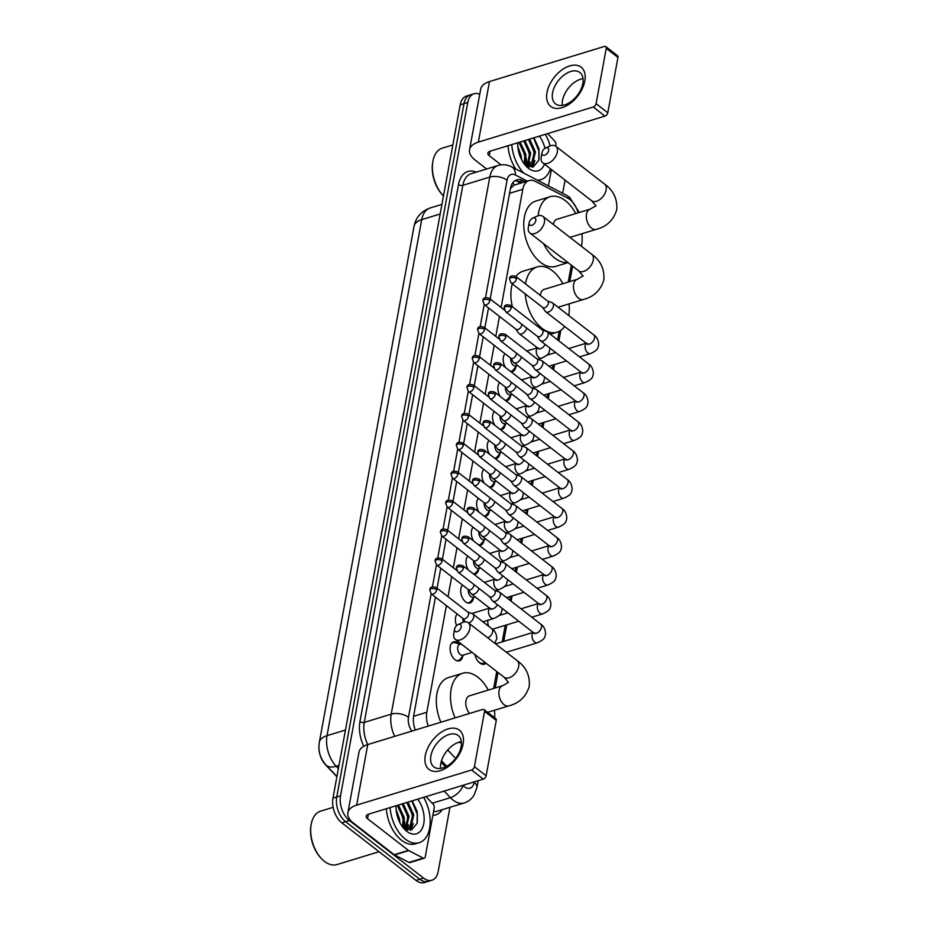 <?xml version="1.0" encoding="UTF-8"?>
<svg xmlns="http://www.w3.org/2000/svg" width="929" height="929" viewBox="0 0 929 929"><rect width="100%" height="100%" fill="white"/><g stroke="black" fill="none" stroke-linecap="round" stroke-linejoin="round"><path stroke-width="1.39" d="M505.469 367.478A9.929 6.004 -107 0 1 504.97 353.717M500.162 396.393A9.929 6.004 -107 0 1 499.663 382.643M494.855 425.319A9.929 6.004 -107 0 1 494.356 411.559M489.537 454.246A9.929 6.004 -107 0 1 489.037 440.485M484.23 483.161A9.929 6.004 -107 0 1 483.73 469.4M478.923 512.088A9.929 6.004 -107 0 1 478.423 498.327M473.616 541.003A9.929 6.004 -107 0 1 473.116 527.242M468.309 569.93A9.929 6.004 -107 0 1 467.81 556.169M473.418 598.055A9.929 6.004 -107 0 1 470.028 602.979A9.929 6.004 -107 0 1 465.592 601.841A9.929 6.004 -107 0 1 460.947 593.445A9.929 6.004 -107 0 1 462.503 585.096M456.592 625.589A9.929 6.004 -107 0 1 457.196 614.011M462.805 655.909A9.929 6.004 -107 0 1 459.414 660.833A9.929 6.004 -107 0 1 454.978 659.683A9.929 6.004 -107 0 1 450.124 649.685A9.929 6.004 -107 0 1 453.607 641.834A9.929 6.004 -107 0 1 458.043 642.973A9.929 6.004 -107 0 1 459.17 644.018M486.053 663.225A10.567 6.387 -107 0 1 484.439 664.189A10.567 6.387 -107 0 1 479.712 662.969A10.567 6.387 -107 0 1 474.882 654.55M318.961 748.716A16.757 10.138 73 0 0 325.405 764.602L336.89 776.737M578.128 212.822A18.615 11.253 73 0 0 567.909 198.237L535.313 181.364A18.615 11.253 73 0 0 529.077 180.563L513.853 185.254L510.439 188.552M447.685 750.005L455.628 758.401M446.384 605.627L426.817 712.253A18.615 11.253 73 0 0 428.257 726.095M529.077 180.563A18.615 11.253 73 0 0 522.795 189.272L501.103 307.464M499.465 316.406L495.796 336.391M494.158 345.333L490.489 365.318M488.851 374.248L485.182 394.233M483.544 403.174L479.875 423.159M478.238 432.101L474.568 452.075M472.931 461.016L469.261 481.001M467.612 489.943L463.954 509.916M462.305 518.858L458.647 538.843M456.998 547.785L453.329 567.77M451.691 576.7L448.022 596.685M493.647 688.435L496.748 671.528M502.194 641.869L505.225 625.322M509.847 600.192L510.544 596.406M515.154 571.265L515.85 567.48M520.461 542.35L521.157 538.553M525.768 513.423L526.464 509.638M531.074 484.508L531.771 480.711M536.381 455.582L537.078 451.796M541.688 426.655L542.385 422.869M546.995 397.74L547.692 393.942M552.314 368.813L552.999 365.027M557.621 339.898L559.177 331.363M568.234 282.068L571.335 265.16M478.737 569.14A9.929 6.004 -107 0 1 475.334 574.064A9.929 6.004 -107 0 1 473.813 574.203M484.044 540.213A9.929 6.004 -107 0 1 480.641 545.137A9.929 6.004 -107 0 1 479.12 545.277M489.351 511.298A9.929 6.004 -107 0 1 485.96 516.222A9.929 6.004 -107 0 1 484.427 516.35M494.658 482.372A9.929 6.004 -107 0 1 491.267 487.295A9.929 6.004 -107 0 1 489.734 487.435M499.965 453.457A9.929 6.004 -107 0 1 496.574 458.369A9.929 6.004 -107 0 1 495.041 458.508M505.271 424.53A9.929 6.004 -107 0 1 501.881 429.453A9.929 6.004 -107 0 1 500.348 429.593M510.578 395.603A9.929 6.004 -107 0 1 507.188 400.527A9.929 6.004 -107 0 1 505.655 400.666M515.885 366.688A9.929 6.004 -107 0 1 512.494 371.612A9.929 6.004 -107 0 1 510.973 371.751M493.462 629.096A10.567 6.387 -107 0 1 493.345 630.048M449.961 807.289L438.174 871.518A18.615 11.253 -107 0 1 431.892 880.239A18.615 11.253 -107 0 1 423.578 878.091L349.374 820.516A18.615 11.253 -107 0 1 340.537 795.77L467.775 102.48L464.001 103.642A18.615 11.253 -107 0 1 470.271 94.921A18.615 11.253 -107 0 0 464.001 103.642L336.751 796.919L464.001 103.642L460.215 104.791A18.615 11.253 -107 0 1 466.486 96.07L474.057 93.759A18.615 11.253 -107 0 1 479.736 94.293M349.374 820.516L345.6 821.677A18.615 11.253 -107 0 1 336.751 796.919A18.615 11.253 -107 0 0 345.6 821.677L419.792 879.252L345.6 821.677L341.814 822.827A18.615 11.253 -107 0 1 332.977 798.081L460.215 104.791M431.892 880.239L428.118 881.389A18.615 11.253 -107 0 1 419.792 879.252A18.615 11.253 -107 0 0 428.118 881.389L424.332 882.55A18.615 11.253 -107 0 1 416.018 880.402L341.814 822.827M529.902 162.807A24.828 15.015 -107 0 1 529.588 166.709A24.828 15.015 -107 0 0 529.902 162.807M408.214 825.823A24.828 15.015 -107 0 1 407.901 829.713A24.828 15.015 -107 0 0 408.214 825.823M565.064 180.133L562.649 193.267M467.775 102.48A18.615 11.253 -107 0 1 474.057 93.759M526.023 160.891A24.828 15.015 -107 0 1 526.046 165.594M404.336 823.907A24.828 15.015 -107 0 1 404.359 828.61M441.496 760.723L446.733 766.262M435.446 597.138L413.695 715.644A18.615 11.253 73 0 0 415.344 730.031M525.059 181.794L522.946 180.69A18.615 11.253 73 0 0 516.698 179.889A18.615 11.253 73 0 0 510.427 188.61L490.175 298.987M488.526 307.917L484.857 327.902M483.219 336.844L479.55 356.829M477.912 365.771L474.243 385.744M472.606 394.686L468.936 414.671M467.299 423.612L463.629 443.597M461.992 452.528L458.322 472.513M456.685 481.454L453.015 501.439M451.378 510.381L447.708 530.354M446.059 539.296L442.401 559.281M440.752 568.223L437.083 588.196M514.898 180.737A18.615 11.253 -107 0 1 519.16 181.852L521.274 182.943M463.118 744.013A24.828 15.015 127.8 0 1 440.381 770.675A24.828 15.015 127.8 0 1 425.296 755.579A24.828 15.015 127.8 0 1 448.045 728.917A24.828 15.015 127.8 0 1 463.118 744.013M430.882 755.823A19.857 12.007 -52.2 0 0 433.843 766.889A19.857 12.007 -52.2 0 0 449.555 764.439A19.857 12.007 -52.2 0 0 461.144 746.568A19.857 12.007 -52.2 0 0 458.194 735.501A19.857 12.007 -52.2 0 0 442.483 737.951A19.857 12.007 -52.2 0 0 430.882 755.823M440.59 768.422A19.857 12.007 127.8 0 1 440.799 763.51A19.857 12.007 127.8 0 1 461.353 741.656M425.981 796.617L433.088 804.119A3.101 1.881 73 0 1 434.226 807.94L425.273 856.759A3.101 1.881 73 0 1 424.228 858.21L410.037 862.542A3.101 1.881 -107 0 1 409.004 862.414L394.558 854.935A3.101 1.881 -107 0 1 394.21 854.715L353.38 823.024A24.828 12.867 10.4 0 1 347.876 812.77A24.828 12.867 10.4 0 1 356.666 805.129L471.56 770.013A3.101 1.881 -52.2 0 0 474.405 766.68L486.122 775.773A3.101 1.881 127.8 0 1 483.277 779.106L368.383 814.222A6.201 3.217 -169.6 0 0 366.189 816.126A6.201 3.217 -169.6 0 0 367.559 818.693L408.4 850.383A3.101 1.881 73 0 0 408.748 850.604L423.183 858.082A3.101 1.881 73 0 0 424.228 858.21M347.876 812.77L358.989 752.211A24.828 12.867 10.4 0 1 367.779 744.57L482.674 709.454A3.101 1.881 -52.2 0 1 484.102 709.617A3.101 1.881 -52.2 0 1 484.555 711.347L474.405 766.68M484.102 709.617L495.819 718.709A3.101 1.881 127.8 0 1 496.272 720.439L486.122 775.773M379.032 851.719L336.937 864.574A27.928 16.885 -107 0 1 324.465 861.357A27.928 16.885 -107 0 1 321.829 859A27.928 16.885 -107 0 1 311.203 824.22A27.928 16.885 -107 0 1 320.61 811.156L333.139 807.324M403.79 826.38A29.798 18.011 -107 0 1 403.86 828.273M423.647 797.337A31.029 18.766 -107 0 1 419.165 842.696A31.029 18.766 -107 0 1 405.311 839.119A31.029 18.766 -107 0 1 390.099 807.58M419.165 842.696L415.391 843.846A31.029 18.766 -107 0 1 401.525 840.269A31.029 18.766 -107 0 1 386.325 808.741M417.69 799.149A21.727 13.134 -107 0 1 423.032 826.473A21.727 13.134 -107 0 1 406.739 831.292A21.727 13.134 -107 0 1 404.696 829.458A21.727 13.134 -107 0 1 396.056 805.768M407.401 829.98L409.422 828.529L412.604 815.232L406.763 802.493M407.634 829.992L410.606 828.169L413.788 814.872L407.947 802.133M405.369 829.191L407.877 816.684L402.036 803.933M405.996 829.492L409.062 816.312L403.221 803.573M402.547 826.926L403.151 818.124L397.31 805.373M403.256 827.82L404.324 817.764L398.495 805.013M398.378 819.297L396.567 812.887M399.818 822.525L399.598 819.204L396.114 809.403M403.349 827.878L411.605 829.899L417.121 823.28L417.249 811.656L412.221 800.821M321.829 859L321.202 858.35A26.686 16.141 -107 0 1 311.041 825.115L311.203 824.22M403.476 827.983L403.79 826.369M407.065 829.887L408.516 824.929M410.873 830.096L413.242 823.489M398.204 818.844L396.683 813.479M403.337 820.179L399.865 808.648M406.623 829.736L407.39 827.588M408.075 818.728L404.591 807.208M410.339 830.189L412.116 826.136M412.801 817.288L409.317 805.757M417.33 822.502L417.353 814.431L411.849 800.937M461.214 627.029A4.343 2.624 -52.2 0 0 458.067 624.578A4.343 2.624 -52.2 0 0 454.595 629.049L454.595 629.049A4.343 2.624 -52.2 0 0 457.242 631.685A4.343 2.624 -52.2 0 0 461.214 627.029M454.595 629.049L453.782 633.52A10.556 6.387 127.8 0 0 455.349 639.396A10.556 6.387 127.8 0 0 463.687 638.107A10.556 6.387 127.8 0 0 469.853 628.608A10.556 6.387 127.8 0 0 468.286 622.732A10.556 6.387 127.8 0 0 462.189 622.674L458.067 624.578M455.059 717.896A34.141 20.635 -107 0 1 462.619 673.258A34.141 20.635 -107 0 1 477.866 677.195A34.141 20.635 -107 0 1 488.282 690.073M494.449 710.255A34.141 20.635 -107 0 1 494.646 717.803M461.446 743.072A34.141 20.635 -107 0 1 458.775 742.248M487.62 712.346L508.778 705.877A10.556 6.375 73 0 1 504.064 704.67A10.556 6.375 73 0 1 499.059 690.642A10.556 6.375 73 0 1 502.612 685.695L469.517 695.809A10.556 6.375 73 0 0 465.766 703.067A10.556 6.375 73 0 0 469.575 713.46M440.88 722.239A34.141 20.635 -107 0 1 448.44 677.589L462.619 673.258M535.801 220.661A4.343 2.624 -52.2 0 0 532.654 218.21A4.343 2.624 -52.2 0 0 529.182 222.681L529.182 222.681A4.343 2.624 -52.2 0 0 531.818 225.317A4.343 2.624 -52.2 0 0 535.801 220.661M529.182 222.681L528.357 227.152A10.556 6.387 127.8 0 0 529.925 233.028A10.556 6.387 127.8 0 0 538.274 231.739A10.556 6.387 127.8 0 0 544.429 222.24A10.556 6.387 127.8 0 0 542.861 216.364A10.556 6.387 127.8 0 0 536.776 216.306L532.654 218.21M525.524 283.914A34.141 20.635 -107 0 1 537.206 266.89A34.141 20.635 -107 0 1 552.453 270.827A34.141 20.635 -107 0 1 562.869 283.705M569.036 303.888A34.141 20.635 -107 0 1 568.78 315.512M564.646 326.451A34.141 20.635 -107 0 1 557.156 332.187A34.141 20.635 -107 0 1 541.909 328.251A34.141 20.635 -107 0 1 525.21 293.889M558.108 307.232L583.366 299.51A10.556 6.375 73 0 1 578.651 298.302A10.556 6.375 73 0 1 573.634 284.274A10.556 6.375 73 0 1 577.199 279.327L544.092 289.442A10.556 6.375 73 0 0 540.399 295.457M512.402 306.779A34.141 20.635 -107 0 1 512.309 283.879M515.897 276.447A34.141 20.635 -107 0 1 523.015 271.222L537.206 266.89M548.679 150.486A4.343 2.624 -52.2 0 0 545.52 148.048A4.343 2.624 -52.2 0 0 542.06 152.519L542.06 152.519A4.343 2.624 -52.2 0 0 544.696 155.155A4.343 2.624 -52.2 0 0 548.679 150.486M542.06 152.519L541.235 156.989A10.556 6.387 127.8 0 1 541.235 156.978A10.556 6.387 127.8 0 0 542.803 162.865A10.556 6.387 127.8 0 0 551.152 161.565A10.556 6.387 127.8 0 0 557.307 152.077A10.556 6.387 127.8 0 0 555.739 146.201A10.556 6.387 127.8 0 0 549.654 146.143L545.52 148.048M538.146 215.783A34.141 20.635 -107 0 1 550.084 196.727A34.141 20.635 -107 0 1 565.331 200.664A34.141 20.635 -107 0 1 575.748 213.542M581.914 233.725A34.141 20.635 -107 0 1 581.484 246.324M567.874 262.477A34.141 20.635 -107 0 1 554.787 258.088A34.141 20.635 -107 0 1 543.558 243.607M568.06 262.617L555.856 266.356A34.141 20.635 -107 0 1 540.608 262.419A34.141 20.635 -107 0 1 523.898 228.035A34.141 20.635 -107 0 1 535.894 201.059L550.084 196.727M569.953 237.383L596.244 229.347A10.556 6.375 73 0 1 591.529 228.139A10.556 6.375 73 0 1 586.513 214.111A10.556 6.375 73 0 1 590.066 209.164L556.97 219.279A10.556 6.375 73 0 0 553.37 224.516M478.33 661.645A9.313 5.632 73 0 0 478.969 662.203A9.313 5.632 73 0 0 483.126 663.271A9.313 5.632 73 0 0 484.752 662.226M489.548 596.615L492.242 600.54A5.586 3.379 -52.2 0 0 492.684 601.017A5.586 3.379 -52.2 0 0 495.25 601.307A5.586 3.379 -52.2 0 0 500.359 595.303A5.586 3.379 -52.2 0 0 499.535 592.191A5.586 3.379 -52.2 0 0 498.966 591.878L494.495 590.24M489.409 596.418A4.03 2.439 -52.2 0 0 489.734 596.766A4.03 2.439 -52.2 0 0 491.58 596.964A4.03 2.439 -52.2 0 0 495.273 592.632A4.03 2.439 -52.2 0 0 494.681 590.391L462.886 565.726C458.659 564.46 456.511 565.273 456.441 568.176A4.03 2.09 -169.6 0 1 457.881 566.945A4.03 2.09 10.4 0 1 463.49 567.967A4.03 2.439 -52.2 0 0 462.886 565.726M492.37 629.142A5.586 3.379 73 0 0 493.02 629.061L518.707 621.211M494.855 567.7L497.549 571.625A5.586 3.379 -52.2 0 0 497.99 572.101A5.586 3.379 -52.2 0 0 500.557 572.38A5.586 3.379 -52.2 0 0 505.678 566.388A5.586 3.379 -52.2 0 0 504.842 563.276A5.586 3.379 -52.2 0 0 504.273 562.962L499.802 561.325M494.716 567.503A4.03 2.439 -52.2 0 0 495.041 567.84A4.03 2.439 -52.2 0 0 496.887 568.049A4.03 2.439 -52.2 0 0 500.58 563.717A4.03 2.439 -52.2 0 0 499.988 561.464L468.193 536.799C463.966 535.534 461.818 536.358 461.759 539.261A4.03 2.09 -169.6 0 1 463.188 538.019A4.03 2.09 10.4 0 1 468.797 539.052A4.03 2.439 -52.2 0 0 468.193 536.799M488.062 620.224A5.586 3.379 73 0 0 488.886 626.425M500.162 538.774L502.856 542.699A5.586 3.379 -52.2 0 0 503.297 543.175A5.586 3.379 -52.2 0 0 505.864 543.465A5.586 3.379 -52.2 0 0 510.985 537.461A5.586 3.379 -52.2 0 0 510.149 534.349A5.586 3.379 -52.2 0 0 509.58 534.036L505.109 532.398M500.023 538.576A4.03 2.439 -52.2 0 0 500.348 538.925A4.03 2.439 -52.2 0 0 502.194 539.122A4.03 2.439 -52.2 0 0 505.899 534.79A4.03 2.439 -52.2 0 0 505.295 532.549L473.5 507.884C469.273 506.607 467.136 507.431 467.066 510.335A4.03 2.09 -169.6 0 1 468.495 509.092A4.03 2.09 10.4 0 1 474.104 510.126A4.03 2.439 -52.2 0 0 473.5 507.884M505.469 509.858L508.163 513.783A5.586 3.379 -52.2 0 0 508.604 514.248A5.586 3.379 -52.2 0 0 511.171 514.538A5.586 3.379 -52.2 0 0 516.292 508.535A5.586 3.379 -52.2 0 0 515.456 505.422A5.586 3.379 -52.2 0 0 514.887 505.109L510.416 503.483M505.33 509.661A4.03 2.439 -52.2 0 0 505.655 509.998A4.03 2.439 -52.2 0 0 507.501 510.207A4.03 2.439 -52.2 0 0 511.205 505.875A4.03 2.439 -52.2 0 0 510.602 503.623L478.807 478.958C474.591 477.692 472.443 478.516 472.373 481.419A4.03 2.09 -169.6 0 1 473.802 480.177A4.03 2.09 10.4 0 1 479.41 481.21A4.03 2.439 -52.2 0 0 478.807 478.958M510.776 480.932L513.47 484.857A5.586 3.379 -52.2 0 0 513.923 485.333A5.586 3.379 -52.2 0 0 516.478 485.612A5.586 3.379 -52.2 0 0 521.599 479.619A5.586 3.379 -52.2 0 0 520.763 476.507A5.586 3.379 -52.2 0 0 520.194 476.194L515.723 474.556M510.636 480.734A4.03 2.439 -52.2 0 0 510.962 481.071A4.03 2.439 -52.2 0 0 512.808 481.28A4.03 2.439 -52.2 0 0 516.512 476.949A4.03 2.439 -52.2 0 0 515.909 474.696L484.125 450.031C479.898 448.765 477.75 449.59 477.68 452.493A4.03 2.09 -169.6 0 1 479.109 451.25A4.03 2.09 10.4 0 1 484.717 452.284A4.03 2.439 -52.2 0 0 484.125 450.031M516.083 452.005L518.777 455.942A5.586 3.379 -52.2 0 0 519.23 456.406A5.586 3.379 -52.2 0 0 521.784 456.696A5.586 3.379 -52.2 0 0 526.906 450.693A5.586 3.379 -52.2 0 0 526.069 447.581A5.586 3.379 -52.2 0 0 525.5 447.267L521.03 445.63M515.955 451.808A4.03 2.439 -52.2 0 0 516.269 452.156A4.03 2.439 -52.2 0 0 518.127 452.365A4.03 2.439 -52.2 0 0 521.819 448.022A4.03 2.439 -52.2 0 0 521.215 445.781L489.432 421.116C485.205 419.85 483.057 420.663 482.987 423.578A4.03 2.09 -169.6 0 1 484.415 422.335A4.03 2.09 10.4 0 1 490.024 423.357A4.03 2.439 -52.2 0 0 489.432 421.116M521.39 423.09L524.084 427.015A5.586 3.379 -52.2 0 0 524.537 427.491A5.586 3.379 -52.2 0 0 527.091 427.77A5.586 3.379 -52.2 0 0 532.212 421.778A5.586 3.379 -52.2 0 0 531.376 418.665A5.586 3.379 -52.2 0 0 530.807 418.352L526.337 416.715M521.262 422.892A4.03 2.439 -52.2 0 0 521.575 423.229A4.03 2.439 -52.2 0 0 523.433 423.438A4.03 2.439 -52.2 0 0 527.126 419.107A4.03 2.439 -52.2 0 0 526.522 416.854L494.739 392.189C490.512 390.923 488.364 391.748 488.294 394.651A4.03 2.09 -169.6 0 1 489.722 393.408A4.03 2.09 10.4 0 1 495.331 394.442A4.03 2.439 -52.2 0 0 494.739 392.189M526.708 394.163L529.402 398.088A5.586 3.379 -52.2 0 0 529.844 398.564A5.586 3.379 -52.2 0 0 532.398 398.855A5.586 3.379 -52.2 0 0 537.519 392.851A5.586 3.379 -52.2 0 0 536.695 389.739A5.586 3.379 -52.2 0 0 536.126 389.425L531.643 387.788M526.569 393.966A4.03 2.439 -52.2 0 0 526.882 394.314A4.03 2.439 -52.2 0 0 528.74 394.511A4.03 2.439 -52.2 0 0 532.433 390.18A4.03 2.439 -52.2 0 0 531.829 387.939L500.046 363.274C495.819 362.008 493.671 362.821 493.601 365.724A4.03 2.09 -169.6 0 1 495.029 364.493A4.03 2.09 10.4 0 1 500.65 365.515A4.03 2.439 -52.2 0 0 500.046 363.274M532.015 365.248L534.709 369.173A5.586 3.379 -52.2 0 0 535.15 369.649A5.586 3.379 -52.2 0 0 537.717 369.928A5.586 3.379 -52.2 0 0 542.826 363.936A5.586 3.379 -52.2 0 0 542.002 360.812A5.586 3.379 -52.2 0 0 541.433 360.51L536.962 358.873M531.876 365.051A4.03 2.439 -52.2 0 0 532.201 365.387A4.03 2.439 -52.2 0 0 534.047 365.596A4.03 2.439 -52.2 0 0 537.74 361.265A4.03 2.439 -52.2 0 0 537.136 359.012L505.353 334.347C501.126 333.081 498.978 333.906 498.908 336.809A4.03 2.09 -169.6 0 1 500.336 335.566A4.03 2.09 10.4 0 1 505.957 336.6A4.03 2.439 -52.2 0 0 505.353 334.347M537.322 336.321L540.016 340.246A5.586 3.379 -52.2 0 0 540.457 340.722A5.586 3.379 -52.2 0 0 543.024 341.013A5.586 3.379 -52.2 0 0 548.133 335.009A5.586 3.379 -52.2 0 0 547.309 331.897A5.586 3.379 -52.2 0 0 546.74 331.583L542.269 329.946M537.183 336.124A4.03 2.439 -52.2 0 0 537.508 336.461A4.03 2.439 -52.2 0 0 539.354 336.67A4.03 2.439 -52.2 0 0 543.047 332.338A4.03 2.439 -52.2 0 0 542.455 330.097L510.66 305.432C506.433 304.155 504.284 304.979 504.215 307.882A4.03 2.09 -169.6 0 1 505.655 306.64A4.03 2.09 10.4 0 1 511.264 307.673A4.03 2.439 -52.2 0 0 510.66 305.432M542.629 307.406L545.323 311.331A5.586 3.379 -52.2 0 0 545.764 311.796A5.586 3.379 -52.2 0 0 548.331 312.086A5.586 3.379 -52.2 0 0 553.44 306.082A5.586 3.379 -52.2 0 0 552.616 302.97A5.586 3.379 -52.2 0 0 552.047 302.657L547.576 301.031M542.49 307.197A4.03 2.439 -52.2 0 0 542.815 307.545A4.03 2.439 -52.2 0 0 544.661 307.754A4.03 2.439 -52.2 0 0 548.354 303.423A4.03 2.439 -52.2 0 0 547.762 301.17L515.967 276.505C511.74 275.239 509.591 276.052 509.533 278.967A4.03 2.09 -169.6 0 1 510.962 277.725A4.03 2.09 10.4 0 1 516.57 278.758A4.03 2.439 -52.2 0 0 515.967 276.505M456.522 660.6A9.313 5.632 73 0 0 458.287 660.519A9.313 5.632 73 0 0 460.122 659.23L463.513 655.038M461.307 644.029L459.611 644.54A5.586 3.379 73 0 0 457.649 648.953A5.586 3.379 73 0 0 460.378 654.585A5.586 3.379 73 0 0 462.874 655.224L472.106 652.402M468.715 623.057A5.586 3.379 -52.2 0 0 473.697 617.111A5.586 3.379 -52.2 0 0 472.861 613.988A5.586 3.379 -52.2 0 0 472.292 613.686L467.821 612.048M462.735 618.226A4.03 2.439 -52.2 0 0 463.06 618.563A4.03 2.439 -52.2 0 0 464.906 618.772A4.03 2.439 -52.2 0 0 468.599 614.441A4.03 2.439 -52.2 0 0 468.007 612.188L436.212 587.523C431.985 586.257 429.848 587.082 429.779 589.985A4.03 2.09 -169.6 0 1 431.207 588.742A4.03 2.09 10.4 0 1 436.816 589.776A4.03 2.439 -52.2 0 0 436.212 587.523M460.25 644.343L455.094 642.752A9.313 5.632 73 0 0 452.841 642.717A9.313 5.632 73 0 0 451.331 643.634M468.181 589.497L470.875 593.422A5.586 3.379 -52.2 0 0 471.317 593.898A5.586 3.379 -52.2 0 0 473.883 594.188A5.586 3.379 -52.2 0 0 478.958 588.405M468.042 589.3A4.03 2.439 -52.2 0 0 468.367 589.636A4.03 2.439 -52.2 0 0 470.213 589.845A4.03 2.439 -52.2 0 0 473.918 585.514A4.03 2.439 -52.2 0 0 473.953 584.527M457.37 614.15A9.313 5.632 73 0 0 456.65 614.719M462.979 618.575A5.586 3.379 73 0 0 463.397 622.198M467.136 602.758A9.313 5.632 73 0 0 468.901 602.677A9.313 5.632 73 0 0 470.748 601.388L474.127 597.184M468.286 589.66A5.586 3.379 73 0 0 470.991 596.743A5.586 3.379 73 0 0 473.488 597.382L475.16 596.871M473.488 560.582L476.182 564.507A5.586 3.379 -52.2 0 0 476.623 564.971A5.586 3.379 -52.2 0 0 479.19 565.262A5.586 3.379 -52.2 0 0 484.264 559.479M473.349 560.373A4.03 2.439 -52.2 0 0 473.674 560.721A4.03 2.439 -52.2 0 0 475.52 560.93A4.03 2.439 -52.2 0 0 479.225 556.599A4.03 2.439 -52.2 0 0 479.259 555.6M462.677 585.224A9.313 5.632 73 0 0 461.957 585.793M473.43 573.901A9.313 5.632 73 0 0 474.208 573.762A9.313 5.632 73 0 0 476.054 572.461L479.434 568.269M473.593 560.733A5.586 3.379 73 0 0 476.298 567.816A5.586 3.379 73 0 0 478.795 568.467L480.467 567.956M478.795 531.655L481.489 535.58A5.586 3.379 -52.2 0 0 481.942 536.056A5.586 3.379 -52.2 0 0 484.497 536.335A5.586 3.379 -52.2 0 0 489.571 530.564M478.667 531.458A4.03 2.439 -52.2 0 0 478.981 531.794A4.03 2.439 -52.2 0 0 480.839 532.003A4.03 2.439 -52.2 0 0 484.532 527.672A4.03 2.439 -52.2 0 0 484.578 526.685M467.984 556.308A9.313 5.632 73 0 0 467.264 556.877M478.737 544.975A9.313 5.632 73 0 0 479.515 544.835A9.313 5.632 73 0 0 481.361 543.546L484.741 539.343M478.911 531.806A5.586 3.379 73 0 0 481.605 538.901A5.586 3.379 73 0 0 484.102 539.54L485.774 539.029M484.102 502.728L486.796 506.653A5.586 3.379 -52.2 0 0 487.249 507.129A5.586 3.379 -52.2 0 0 489.804 507.42A5.586 3.379 -52.2 0 0 494.878 501.637M483.974 502.531A4.03 2.439 -52.2 0 0 484.288 502.879A4.03 2.439 -52.2 0 0 486.146 503.077A4.03 2.439 -52.2 0 0 489.838 498.745A4.03 2.439 -52.2 0 0 489.885 497.758M473.291 527.382A9.313 5.632 73 0 0 472.571 527.951M484.044 516.059A9.313 5.632 73 0 0 484.833 515.909A9.313 5.632 73 0 0 486.668 514.62L490.047 510.427M484.218 502.891A5.586 3.379 73 0 0 486.924 509.975A5.586 3.379 73 0 0 489.409 510.613L491.081 510.114M489.409 473.813L492.103 477.738A5.586 3.379 -52.2 0 0 492.556 478.214A5.586 3.379 -52.2 0 0 495.111 478.493A5.586 3.379 -52.2 0 0 500.185 472.71M489.281 473.616A4.03 2.439 -52.2 0 0 489.595 473.953A4.03 2.439 -52.2 0 0 491.453 474.162A4.03 2.439 -52.2 0 0 495.145 469.83A4.03 2.439 -52.2 0 0 495.192 468.831M478.598 498.455A9.313 5.632 73 0 0 477.878 499.024M489.351 487.133A9.313 5.632 73 0 0 490.14 486.993A9.313 5.632 73 0 0 491.975 485.704L495.354 481.501M489.525 473.964A5.586 3.379 73 0 0 492.231 481.048A5.586 3.379 73 0 0 494.727 481.698L496.388 481.187M494.727 444.886L497.421 448.812A5.586 3.379 -52.2 0 0 497.863 449.288A5.586 3.379 -52.2 0 0 500.417 449.578A5.586 3.379 -52.2 0 0 505.492 443.795M494.588 444.689A4.03 2.439 -52.2 0 0 494.902 445.037A4.03 2.439 -52.2 0 0 496.76 445.235A4.03 2.439 -52.2 0 0 500.452 440.903A4.03 2.439 -52.2 0 0 500.499 439.916M483.904 469.54A9.313 5.632 73 0 0 483.185 470.109M494.658 458.218A9.313 5.632 73 0 0 495.447 458.067A9.313 5.632 73 0 0 497.282 456.778L500.661 452.574M494.832 445.049A5.586 3.379 73 0 0 497.538 452.133A5.586 3.379 73 0 0 500.034 452.771L501.695 452.26M500.034 415.971L502.728 419.896A5.586 3.379 -52.2 0 0 503.17 420.372A5.586 3.379 -52.2 0 0 505.736 420.651A5.586 3.379 -52.2 0 0 510.799 414.868M499.895 415.774A4.03 2.439 -52.2 0 0 500.22 416.111A4.03 2.439 -52.2 0 0 502.066 416.32A4.03 2.439 -52.2 0 0 505.759 411.988A4.03 2.439 -52.2 0 0 505.806 410.99M489.211 440.613A9.313 5.632 73 0 0 488.491 441.182M499.965 429.291A9.313 5.632 73 0 0 500.754 429.152A9.313 5.632 73 0 0 502.589 427.863L505.98 423.659M500.139 416.122A5.586 3.379 73 0 0 502.844 423.206A5.586 3.379 73 0 0 505.341 423.856L507.002 423.345M505.341 387.045L508.035 390.97A5.586 3.379 -52.2 0 0 508.477 391.446A5.586 3.379 -52.2 0 0 511.043 391.724A5.586 3.379 -52.2 0 0 516.118 385.953M505.202 386.847A4.03 2.439 -52.2 0 0 505.527 387.184A4.03 2.439 -52.2 0 0 507.373 387.393A4.03 2.439 -52.2 0 0 511.066 383.062A4.03 2.439 -52.2 0 0 511.113 382.074M494.518 411.698A9.313 5.632 73 0 0 493.798 412.267M505.271 400.364A9.313 5.632 73 0 0 506.061 400.225A9.313 5.632 73 0 0 507.896 398.936L511.287 394.732M505.446 387.207A5.586 3.379 73 0 0 508.151 394.291A5.586 3.379 73 0 0 510.648 394.93L512.309 394.419M510.648 358.129L513.342 362.055A5.586 3.379 -52.2 0 0 513.783 362.519A5.586 3.379 -52.2 0 0 516.35 362.809A5.586 3.379 -52.2 0 0 521.424 357.026M510.509 357.92A4.03 2.439 -52.2 0 0 510.834 358.269A4.03 2.439 -52.2 0 0 512.68 358.478A4.03 2.439 -52.2 0 0 516.373 354.135A4.03 2.439 -52.2 0 0 516.419 353.148M499.837 382.771A9.313 5.632 73 0 0 499.105 383.34M510.578 371.449A9.313 5.632 73 0 0 511.368 371.31A9.313 5.632 73 0 0 513.203 370.009L516.594 365.817M510.753 358.28A5.586 3.379 73 0 0 513.458 365.364A5.586 3.379 73 0 0 515.955 366.014L517.616 365.503M515.955 329.203L518.649 333.128A5.586 3.379 -52.2 0 0 519.09 333.604A5.586 3.379 -52.2 0 0 521.657 333.883A5.586 3.379 -52.2 0 0 526.731 328.111M515.816 329.005A4.03 2.439 -52.2 0 0 516.141 329.342A4.03 2.439 -52.2 0 0 517.987 329.551A4.03 2.439 -52.2 0 0 521.692 325.22A4.03 2.439 -52.2 0 0 521.726 324.233M505.144 353.856A9.313 5.632 73 0 0 504.412 354.425M584.805 81.009A24.828 15.015 127.8 0 1 562.068 107.671A24.828 15.015 127.8 0 1 546.984 92.563A24.828 15.015 127.8 0 1 569.732 65.901A24.828 15.015 127.8 0 1 584.805 81.009M552.569 92.807A19.857 12.007 -52.2 0 0 555.519 103.874A19.857 12.007 -52.2 0 0 571.23 101.435A19.857 12.007 -52.2 0 0 582.831 83.564A19.857 12.007 -52.2 0 0 579.87 72.497A19.857 12.007 -52.2 0 0 564.158 74.935A19.857 12.007 -52.2 0 0 552.569 92.807M562.277 105.418A19.857 12.007 127.8 0 1 562.486 100.495A19.857 12.007 127.8 0 1 583.04 78.651M547.669 133.602L554.776 141.115A3.101 1.881 73 0 1 555.914 144.936L555.693 146.155M551.396 169.531L548.4 185.881M486.622 168.985L475.067 160.02A24.828 12.867 10.4 0 1 469.551 149.755A24.828 12.867 10.4 0 1 478.354 142.114L593.248 107.009A3.101 1.881 -52.2 0 0 596.093 103.676L607.798 112.769A3.101 1.881 127.8 0 1 604.965 116.102L490.071 151.206A6.201 3.217 -169.6 0 0 487.876 153.122A6.201 3.217 -169.6 0 0 489.246 155.689L501.056 164.851M469.551 149.755L480.676 89.196A24.828 12.867 10.4 0 1 489.467 81.566L604.361 46.45A3.101 1.881 -52.2 0 1 605.778 46.613A3.101 1.881 -52.2 0 1 606.242 48.343L596.093 103.676M605.778 46.613L617.495 55.694A3.101 1.881 127.8 0 1 617.959 57.424L607.798 112.769M525.164 164.979L525.477 163.365A29.798 18.011 -107 0 1 525.547 165.257M545.323 134.322A31.029 18.766 -107 0 1 550.131 145.934M550.409 168.776A31.029 18.766 -107 0 1 540.852 179.68A31.029 18.766 -107 0 1 537.403 180.191M544.464 164.154A21.727 13.134 -107 0 1 528.427 168.277A21.727 13.134 -107 0 1 526.383 166.442A21.727 13.134 -107 0 1 517.743 142.752M529.089 166.976L531.109 165.513L534.291 152.228L528.45 139.478M529.321 166.988L532.282 165.153L535.476 151.868L529.635 139.118M527.057 166.186L529.565 153.668L523.724 140.929M527.672 166.477L530.738 153.308L524.908 140.558M524.235 163.922L524.839 155.108L518.997 142.369M524.943 164.805L526.011 154.748L520.182 142.009M520.066 156.281L518.254 149.883M521.506 159.521L521.285 156.2L517.801 146.399M539.377 136.145A21.727 13.134 -107 0 1 544.94 148.373M525.024 164.874L533.292 166.883L538.797 160.276L538.936 148.64L533.896 137.817M523.677 173.084A31.029 18.766 -107 0 1 511.786 144.576M515.781 168.997A31.029 18.766 -107 0 1 508 145.725M432.891 161.216L432.728 162.11A26.686 16.141 -107 0 0 442.878 195.345L443.481 195.961A27.928 16.885 -107 0 1 432.891 161.216A27.928 16.885 -107 0 1 442.297 148.152L452.853 144.924M528.74 166.872L530.204 161.913M532.561 167.092L534.93 160.473M519.892 155.828L518.37 150.463M525.024 157.164L521.552 145.632M528.299 166.732L529.077 164.572M529.751 155.724L526.278 144.192M532.027 167.185L533.803 163.132M534.489 154.272L531.005 142.752M539.017 159.486L539.041 151.415L533.536 137.922M513.11 182.363A18.615 12.762 117.4 0 1 513.853 185.254M413.591 716.294L426.817 712.253M509.556 193.325L522.795 189.272M414.032 226.316A21.727 11.264 10.4 0 1 421.731 219.627L327.008 735.675A21.727 11.264 -169.6 0 0 319.321 742.364L414.032 226.316C415.855 217.351 421.209 211.243 430.092 208.015A24.828 15.015 73 0 0 421.731 219.627L440.172 213.995M345.46 730.043L327.008 735.675A24.828 15.015 73 0 0 336.147 766.262A21.727 10.985 136.6 0 1 326.044 765.031C320.226 758.552 317.973 750.992 319.321 742.364M338.969 765.403L336.147 766.262L338.377 768.62M416.018 880.402L423.578 878.091M332.977 798.081L340.537 795.77M462.909 785.33L463.118 785.551A12.414 7.502 73 0 0 464.442 786.758A12.414 7.502 73 0 0 474.173 782.381L474.266 781.858M474.173 782.381A12.414 6.433 -169.6 0 1 476.925 787.513L474.069 795.143C471.688 798.986 468.39 801.588 464.163 802.958A24.828 15.015 -107 0 1 453.073 800.09A24.828 15.015 -107 0 1 450.414 797.674L432.24 803.225M579.29 212.462L569.523 197.227L566.237 195.125A12.414 8.512 117.4 0 1 569.5 199.224M442.25 809.647A27.928 16.885 -107 0 1 432.868 815.325M433.564 811.551A24.828 15.015 73 0 0 437.211 811.191L464.163 802.958M363.738 746.289A27.928 16.885 -107 0 1 359.953 721.589L458.52 184.534A27.928 16.885 -107 0 1 476.24 172.167M394.697 736.349A24.828 15.015 -107 0 1 391.214 714.146L364.273 722.39A24.828 15.015 73 0 0 367.745 744.582L356.666 805.129M463.118 785.551A12.414 6.271 136.6 0 1 450.414 797.674L444.167 791.055M431.149 593.805L408.481 717.316A12.414 6.433 -169.6 0 0 391.214 714.146L489.78 177.091L462.839 185.324L364.273 722.39A3.101 1.614 10.4 0 1 359.953 721.589M527.242 181.12L515.398 174.989A12.414 7.502 73 0 0 507.048 180.261A12.414 6.433 -169.6 0 0 489.78 177.091A24.828 15.015 -107 0 1 498.153 165.467L471.2 173.7A24.828 15.015 73 0 0 462.839 185.324A3.101 1.614 10.4 0 1 458.52 184.534M441.066 762.244L445.49 766.913M507.048 180.261L485.495 297.686M484.23 304.584L480.188 326.602M478.923 333.511L474.882 355.528M473.616 362.426L469.575 384.443M468.309 391.353L464.268 413.37M463.002 420.268L458.961 442.285M457.695 449.195L453.654 471.212M452.388 478.121L448.347 500.139M447.081 507.037L443.04 529.054M441.774 535.963L437.733 557.981M436.456 564.878L432.415 586.896M408.481 717.316A12.414 7.502 73 0 0 411.814 731.111M566.237 195.125L511.647 166.848A12.414 8.512 117.4 0 1 515.398 174.989M519.16 181.852L522.946 180.69M496.272 720.439L484.555 711.347M368.383 814.222L367.559 818.693M394.21 854.715L408.4 850.383M483.277 779.106L471.56 770.013M408.748 850.604L394.558 854.935M409.004 862.414L423.183 858.082M404.545 821.306A24.828 15.015 -107 0 1 404.8 828.877M508.511 682.432L504.168 677.276A10.556 6.387 -52.2 0 0 512.506 675.975A10.556 6.387 -52.2 0 0 518.672 666.488A10.556 6.387 -52.2 0 0 517.105 660.6L468.286 622.732M583.098 276.064L578.744 270.908A10.556 6.387 -52.2 0 0 587.093 269.607A10.556 6.387 -52.2 0 0 593.248 260.12A10.556 6.387 -52.2 0 0 591.68 254.232L542.861 216.364M595.977 205.901L591.622 200.745A10.556 6.387 -52.2 0 0 599.971 199.445A10.556 6.387 -52.2 0 0 606.126 189.957A10.556 6.387 -52.2 0 0 604.558 184.07L555.739 146.201M456.441 568.176L457.939 572.101A4.03 2.439 -52.2 0 0 461.132 571.602A4.03 2.439 -52.2 0 0 463.49 567.967M533.292 632.521A5.586 3.379 73 0 0 532.062 635.064A5.586 3.379 73 0 0 534.767 642.194A5.586 3.379 73 0 0 537.264 642.833L506.363 652.274M534.512 632.823L534.616 633.717L533.85 632.951A5.586 3.379 -52.2 0 0 538.263 632.266A5.586 3.379 -52.2 0 0 541.526 627.238A5.586 3.379 -52.2 0 0 541.572 626.947A5.586 3.379 -52.2 0 0 540.69 624.125L499.535 592.191M461.759 539.261L463.246 543.175A4.03 2.439 -52.2 0 0 466.439 542.675A4.03 2.439 -52.2 0 0 468.797 539.052M538.599 603.606A5.586 3.379 73 0 0 537.368 606.149A5.586 3.379 73 0 0 540.074 613.268A5.586 3.379 73 0 0 542.571 613.918L531.783 617.204M539.819 603.908L539.923 604.802L539.157 604.036A5.586 3.379 -52.2 0 0 543.57 603.351A5.586 3.379 -52.2 0 0 546.833 598.322A5.586 3.379 -52.2 0 0 546.879 598.032A5.586 3.379 -52.2 0 0 546.008 595.21L504.842 563.276M467.066 510.335L468.553 514.26A4.03 2.439 -52.2 0 0 471.746 513.76A4.03 2.439 -52.2 0 0 474.104 510.126M543.906 574.679A5.586 3.379 73 0 0 542.675 577.223A5.586 3.379 73 0 0 545.381 584.353A5.586 3.379 73 0 0 547.878 584.991L537.09 588.289M545.126 574.981L545.23 575.875L544.464 575.109A5.586 3.379 -52.2 0 0 548.876 574.424A5.586 3.379 -52.2 0 0 552.14 569.396A5.586 3.379 -52.2 0 0 552.186 569.105A5.586 3.379 -52.2 0 0 551.315 566.284L510.149 534.349M472.373 481.419L473.871 485.333A4.03 2.439 -52.2 0 0 477.053 484.833A4.03 2.439 -52.2 0 0 479.41 481.21M549.213 545.764A5.586 3.379 73 0 0 547.982 548.296A5.586 3.379 73 0 0 550.688 555.426A5.586 3.379 73 0 0 553.185 556.065L542.397 559.363M550.433 546.066L550.537 546.96L549.771 546.194A5.586 3.379 -52.2 0 0 554.195 545.497A5.586 3.379 -52.2 0 0 557.446 540.481A5.586 3.379 -52.2 0 0 557.493 540.179A5.586 3.379 -52.2 0 0 556.622 537.368L515.456 505.422M477.68 452.493L479.178 456.406A4.03 2.439 -52.2 0 0 482.36 455.918A4.03 2.439 -52.2 0 0 484.717 452.284M554.52 516.838A5.586 3.379 73 0 0 553.301 519.381A5.586 3.379 73 0 0 555.995 526.499A5.586 3.379 73 0 0 558.492 527.149L547.704 530.447M555.739 517.139L555.856 518.034L555.077 517.267A5.586 3.379 -52.2 0 0 559.502 516.582A5.586 3.379 -52.2 0 0 562.753 511.554A5.586 3.379 -52.2 0 0 562.8 511.264A5.586 3.379 -52.2 0 0 561.929 508.442L520.763 476.507M482.987 423.578L484.485 427.491A4.03 2.439 -52.2 0 0 487.679 426.992A4.03 2.439 -52.2 0 0 490.024 423.357M559.827 487.911A5.586 3.379 73 0 0 558.608 490.454A5.586 3.379 73 0 0 561.302 497.584A5.586 3.379 73 0 0 563.798 498.223L553.01 501.521M561.046 488.224L561.162 489.118L560.384 488.352A5.586 3.379 -52.2 0 0 564.809 487.655A5.586 3.379 -52.2 0 0 568.072 482.639A5.586 3.379 -52.2 0 0 568.118 482.337A5.586 3.379 -52.2 0 0 567.236 479.515L526.069 447.581M488.294 394.651L489.792 398.564A4.03 2.439 -52.2 0 0 492.985 398.065A4.03 2.439 -52.2 0 0 495.331 394.442M565.134 458.996A5.586 3.379 73 0 0 563.915 461.539A5.586 3.379 73 0 0 566.609 468.657A5.586 3.379 73 0 0 569.105 469.308L558.317 472.606M566.353 459.298L566.469 460.192L565.691 459.425A5.586 3.379 -52.2 0 0 570.116 458.74A5.586 3.379 -52.2 0 0 573.379 453.712A5.586 3.379 -52.2 0 0 573.425 453.422A5.586 3.379 -52.2 0 0 572.543 450.6L531.376 418.665M493.601 365.724L495.099 369.649A4.03 2.439 -52.2 0 0 498.292 369.15A4.03 2.439 -52.2 0 0 500.65 365.515M570.452 430.069A5.586 3.379 73 0 0 569.222 432.612A5.586 3.379 73 0 0 571.916 439.742A5.586 3.379 73 0 0 574.412 440.381L563.624 443.679M571.66 430.371L571.776 431.265L570.998 430.499A5.586 3.379 -52.2 0 0 575.423 429.813A5.586 3.379 -52.2 0 0 578.686 424.785A5.586 3.379 -52.2 0 0 578.732 424.495A5.586 3.379 -52.2 0 0 577.85 421.673L536.695 389.739M498.908 336.809L500.406 340.722A4.03 2.439 -52.2 0 0 503.599 340.223A4.03 2.439 -52.2 0 0 505.957 336.6M575.759 401.154A5.586 3.379 73 0 0 574.528 403.697A5.586 3.379 73 0 0 577.234 410.815A5.586 3.379 73 0 0 579.719 411.466L568.931 414.752M576.967 401.456L577.083 402.35L576.317 401.583A5.586 3.379 -52.2 0 0 580.73 400.898A5.586 3.379 -52.2 0 0 583.993 395.87A5.586 3.379 -52.2 0 0 584.039 395.58A5.586 3.379 -52.2 0 0 583.157 392.758L542.002 360.812M504.215 307.882L505.713 311.796A4.03 2.439 -52.2 0 0 508.906 311.308A4.03 2.439 -52.2 0 0 511.264 307.673M581.066 372.227A5.586 3.379 73 0 0 579.835 374.77A5.586 3.379 73 0 0 582.541 381.9A5.586 3.379 73 0 0 585.026 382.539L574.238 385.837M582.274 372.529L582.39 373.423L581.624 372.657A5.586 3.379 -52.2 0 0 586.036 371.972A5.586 3.379 -52.2 0 0 589.3 366.943A5.586 3.379 -52.2 0 0 589.346 366.653A5.586 3.379 -52.2 0 0 588.463 363.831L547.309 331.897M509.533 278.967L511.02 282.88A4.03 2.439 -52.2 0 0 514.213 282.381A4.03 2.439 -52.2 0 0 516.57 278.758M586.373 343.3A5.586 3.379 73 0 0 585.142 345.843A5.586 3.379 73 0 0 587.848 352.974A5.586 3.379 73 0 0 590.345 353.612L579.545 356.91M587.592 343.614L587.697 344.508L586.931 343.742A5.586 3.379 -52.2 0 0 591.343 343.045A5.586 3.379 -52.2 0 0 594.606 338.028A5.586 3.379 -52.2 0 0 594.653 337.726A5.586 3.379 -52.2 0 0 593.782 334.916L552.616 302.97M429.779 589.985L431.265 593.898A4.03 2.439 -52.2 0 0 434.458 593.399A4.03 2.439 -52.2 0 0 436.816 589.776M487.69 637.782A5.586 3.379 -52.2 0 0 492.672 631.836A5.586 3.379 -52.2 0 0 492.718 631.534A5.586 3.379 -52.2 0 0 491.836 628.724L472.861 613.988M442.123 560.849A4.03 2.09 10.4 0 0 436.514 559.815A4.03 2.09 -169.6 0 0 435.086 561.058L436.572 564.971A4.03 2.439 -52.2 0 0 439.765 564.484A4.03 2.439 -52.2 0 0 442.123 560.849A4.03 2.439 -52.2 0 0 441.519 558.608L456.638 570.325M489.746 608.193A5.586 3.379 73 0 0 488.515 610.736A5.586 3.379 73 0 0 491.22 617.855A5.586 3.379 73 0 0 493.717 618.505L482.917 621.803M490.965 608.495L491.069 609.389L490.303 608.623A5.586 3.379 -52.2 0 0 497.398 604.674M447.43 531.934A4.03 2.09 10.4 0 0 441.821 530.9A4.03 2.09 -169.6 0 0 440.392 532.143L441.89 536.056A4.03 2.439 -52.2 0 0 445.072 535.557A4.03 2.439 -52.2 0 0 447.43 531.934A4.03 2.439 -52.2 0 0 446.826 529.681L461.945 541.41M495.052 579.266A5.586 3.379 73 0 0 493.822 581.809A5.586 3.379 73 0 0 496.527 588.94A5.586 3.379 73 0 0 499.024 589.578L495.563 590.635M496.272 579.58L496.376 580.474L495.61 579.708A5.586 3.379 -52.2 0 0 502.705 575.748M452.737 503.007A4.03 2.09 10.4 0 0 447.128 501.974A4.03 2.09 -169.6 0 0 445.699 503.216L447.197 507.129A4.03 2.439 -52.2 0 0 450.379 506.642A4.03 2.439 -52.2 0 0 452.737 503.007A4.03 2.439 -52.2 0 0 452.144 500.754L467.252 512.483M500.359 550.351A5.586 3.379 73 0 0 499.128 552.894A5.586 3.379 73 0 0 501.834 560.013A5.586 3.379 73 0 0 504.331 560.663L500.87 561.72M501.579 550.653L501.683 551.547L500.917 550.781A5.586 3.379 -52.2 0 0 508.012 546.833M458.043 474.08A4.03 2.09 10.4 0 0 452.435 473.058A4.03 2.09 -169.6 0 0 451.006 474.301L452.504 478.214A4.03 2.439 -52.2 0 0 455.698 477.715A4.03 2.439 -52.2 0 0 458.043 474.08A4.03 2.439 -52.2 0 0 457.451 471.839L472.559 483.568M505.666 521.424A5.586 3.379 73 0 0 504.447 523.968A5.586 3.379 73 0 0 507.141 531.098A5.586 3.379 73 0 0 509.638 531.736L506.177 532.793M506.886 521.726L507.002 522.621L506.224 521.854A5.586 3.379 -52.2 0 0 513.319 517.906M463.35 445.165A4.03 2.09 10.4 0 0 457.742 444.132A4.03 2.09 -169.6 0 0 456.313 445.374L457.811 449.288A4.03 2.439 -52.2 0 0 461.005 448.788A4.03 2.439 -52.2 0 0 463.35 445.165A4.03 2.439 -52.2 0 0 462.758 442.912L477.866 454.641M510.973 492.509A5.586 3.379 73 0 0 509.754 495.052A5.586 3.379 73 0 0 512.448 502.171A5.586 3.379 73 0 0 514.945 502.821L511.484 503.866M512.193 492.811L512.309 493.705L511.531 492.939A5.586 3.379 -52.2 0 0 518.626 488.979M468.669 416.238A4.03 2.09 10.4 0 0 463.048 415.205A4.03 2.09 -169.6 0 0 461.62 416.447L463.118 420.372A4.03 2.439 -52.2 0 0 466.312 419.873A4.03 2.439 -52.2 0 0 468.669 416.238A4.03 2.439 -52.2 0 0 468.065 413.997L483.173 425.714M516.28 463.583A5.586 3.379 73 0 0 515.061 466.126A5.586 3.379 73 0 0 517.755 473.256A5.586 3.379 73 0 0 520.252 473.895L516.803 474.951M517.499 463.885L517.616 464.779L516.838 464.012A5.586 3.379 -52.2 0 0 523.933 460.064M473.976 387.323A4.03 2.09 10.4 0 0 468.355 386.29A4.03 2.09 -169.6 0 0 466.927 387.532L468.425 391.446A4.03 2.439 -52.2 0 0 471.618 390.946A4.03 2.439 -52.2 0 0 473.976 387.323A4.03 2.439 -52.2 0 0 473.372 385.07L488.491 396.799M521.587 434.656A5.586 3.379 73 0 0 520.368 437.199A5.586 3.379 73 0 0 523.062 444.329A5.586 3.379 73 0 0 525.559 444.968L522.11 446.025M522.806 434.969L522.922 435.864L522.144 435.097A5.586 3.379 -52.2 0 0 529.24 431.137M479.283 358.397A4.03 2.09 10.4 0 0 473.674 357.363A4.03 2.09 -169.6 0 0 472.234 358.606L473.732 362.519A4.03 2.439 -52.2 0 0 476.925 362.031A4.03 2.439 -52.2 0 0 479.283 358.397A4.03 2.439 -52.2 0 0 478.679 356.144L493.798 367.872M526.906 405.741A5.586 3.379 73 0 0 525.675 408.284A5.586 3.379 73 0 0 528.369 415.402A5.586 3.379 73 0 0 530.865 416.053L527.417 417.109M528.113 406.043L528.229 406.937L527.463 406.17A5.586 3.379 -52.2 0 0 534.547 402.222M484.59 329.47A4.03 2.09 10.4 0 0 478.981 328.448A4.03 2.09 -169.6 0 0 477.552 329.69L479.039 333.604A4.03 2.439 -52.2 0 0 482.232 333.105A4.03 2.439 -52.2 0 0 484.59 329.47A4.03 2.439 -52.2 0 0 483.986 327.229L499.105 338.957M532.212 376.814A5.586 3.379 73 0 0 530.982 379.357A5.586 3.379 73 0 0 533.687 386.487A5.586 3.379 73 0 0 536.172 387.126L532.723 388.183M533.42 377.116L533.536 378.022L532.77 377.255A5.586 3.379 -52.2 0 0 539.854 373.295M489.897 300.555A4.03 2.09 10.4 0 0 484.288 299.521A4.03 2.09 -169.6 0 0 482.859 300.764L484.346 304.677A4.03 2.439 -52.2 0 0 487.539 304.178A4.03 2.439 -52.2 0 0 489.897 300.555A4.03 2.439 -52.2 0 0 489.293 298.302L504.412 310.031M537.519 347.899A5.586 3.379 73 0 0 536.288 350.442A5.586 3.379 73 0 0 538.994 357.56A5.586 3.379 73 0 0 541.491 358.211L538.03 359.268M538.739 348.201L538.843 349.095L538.077 348.329A5.586 3.379 -52.2 0 0 545.16 344.38M489.467 81.566L478.354 142.114M617.959 57.424L606.242 48.343M490.071 151.206L489.246 155.689M604.965 116.102L593.248 107.009M526.232 158.29A24.828 15.015 -107 0 1 526.488 165.873M520.658 183.129L516.245 180.853M336.925 776.539L326.044 765.031M430.092 208.015L441.937 204.392M511.647 166.848C507.28 164.607 502.775 164.154 498.153 165.467M476.925 787.513L478.18 780.662M495.192 687.971L498.025 672.515M503.739 641.393L506.781 624.845M511.124 601.179L512.088 595.93M516.431 572.264L517.395 567.004M521.738 543.337L522.702 538.088M527.045 514.422L528.009 509.162M532.352 485.495L533.316 480.235M537.659 456.58L538.623 451.32M542.966 427.654L543.941 422.393M548.284 398.727L549.248 393.478M553.591 369.812L554.555 364.551M558.898 340.885L560.826 330.376M569.779 281.603L572.612 266.147M508.778 705.877C519.334 703.16 526.162 696.622 529.275 686.241C530.053 675.441 526 666.894 517.105 660.6M504.168 677.276L455.349 639.396M502.612 685.695L508.535 682.351M583.366 299.51C593.91 296.792 600.749 290.254 603.85 279.873C604.628 269.073 600.575 260.526 591.68 254.232M557.156 332.187L550.363 334.266M578.744 270.908L529.925 233.028M577.199 279.327L583.122 275.983M596.244 229.347C606.788 226.63 613.616 220.08 616.728 209.71C617.506 198.911 613.454 190.364 604.558 184.07M591.622 200.745L542.803 162.865M590.066 209.164L596 205.82M483.126 663.271L481.187 663.863M537.264 642.833C545.997 638.931 544.591 636.795 545.613 634.031C545.393 629.316 543.755 626.018 540.69 624.125M495.563 643.89L533.141 632.405M533.85 632.951L492.684 601.017M457.939 572.101L489.734 596.766M493.659 628.863L492.985 629.688M542.571 613.918C551.303 610.005 549.91 607.868 550.92 605.116C550.711 600.401 549.062 597.092 546.008 595.21M499.094 615.521L507.896 612.826M520.972 608.832L538.448 603.49M539.157 604.036L497.99 572.101M463.246 543.175L495.041 567.84M506.537 597.626L524.014 592.284M547.878 584.991C556.61 581.089 555.217 578.941 556.227 576.189C556.018 571.474 554.369 568.176 551.315 566.284M504.401 586.594L513.214 583.9M526.278 579.905L543.755 574.563M544.464 575.109L503.297 543.175M468.553 514.26L500.348 538.925M511.844 568.699L529.321 563.357M553.185 556.065C561.917 552.163 560.524 550.026 561.534 547.262C561.325 542.559 559.688 539.25 556.622 537.368M509.707 557.679L518.521 554.985M531.597 550.99L549.062 545.648M549.771 546.194L508.604 514.248M473.871 485.333L505.655 509.998M517.151 539.784L534.628 534.442M558.492 527.149C567.224 523.248 565.831 521.099 566.841 518.347C566.632 513.632 564.995 510.335 561.929 508.442M515.014 528.752L523.828 526.058M536.904 522.063L554.381 516.721M555.077 517.267L513.923 485.333M479.178 456.406L510.962 481.071M522.458 510.857L539.935 505.515M563.798 498.223C572.543 494.321 571.138 492.184 572.159 489.42C571.939 484.706 570.301 481.408 567.236 479.515M520.321 499.825L529.135 497.143M542.211 493.136L559.688 487.806M560.384 488.352L519.23 456.406M484.485 427.491L516.269 452.156M527.765 481.942L545.242 476.6M569.105 469.308C577.85 465.394 576.444 463.257 577.466 460.505C577.246 455.791 575.608 452.493 572.543 450.6M525.628 470.91L534.442 468.216M547.518 464.221L564.995 458.88M565.691 459.425L524.537 427.491M489.792 398.564L521.575 423.229M533.072 453.015L550.549 447.673M574.412 440.381C583.157 436.479 581.751 434.342 582.773 431.579C582.553 426.864 580.915 423.566 577.85 421.673M530.947 441.983L539.749 439.289M552.825 435.295L570.301 429.953M570.998 430.499L529.844 398.564M495.099 369.649L526.882 394.314M538.379 424.088L555.856 418.758M579.719 411.466C588.463 407.552 587.058 405.416 588.08 402.663C587.86 397.949 586.222 394.639 583.157 392.758M536.254 413.068L545.056 410.374M558.132 406.379L575.608 401.038M576.317 401.583L535.15 369.649M500.406 340.722L532.201 365.387M543.697 395.173L561.162 389.832M585.026 382.539C593.77 378.637 592.365 376.489 593.387 373.737C593.166 369.022 591.529 365.724 588.463 363.831M541.561 384.141L550.363 381.447M563.438 377.453L580.915 372.111M581.624 372.657L540.457 340.722M505.713 311.796L537.508 336.461M549.004 366.247L566.481 360.905M590.345 353.612C599.077 349.71 597.684 347.574 598.694 344.81C598.485 340.095 596.836 336.797 593.782 334.916M546.867 355.215L555.67 352.532M568.745 348.538L586.222 343.196M586.931 343.742L545.764 311.796M511.02 282.88L542.815 307.545M458.287 660.519L457.231 660.844M491.836 628.724C494.936 630.663 496.574 633.973 496.76 638.618L494.82 643.309M462.874 618.424L465.232 621.861M452.841 642.717L451.796 643.042M431.265 593.898L463.06 618.563M502.113 608.332L502.066 609.703C501.045 612.455 502.45 614.603 493.717 618.505M471.827 613.512L489.595 608.077M490.303 608.623L471.317 593.898M436.572 564.971L468.367 589.636M441.519 558.608C437.304 557.33 435.155 558.155 435.086 561.058M468.901 602.677L467.856 603.002M507.42 579.406L507.373 580.776C506.363 583.54 507.757 585.676 499.024 589.578M484.357 582.378L494.902 579.162M495.61 579.708L476.623 564.971M441.89 536.056L473.674 560.721M446.826 529.681C442.61 528.415 440.462 529.228 440.392 532.143M474.208 573.762L473.511 573.971M512.727 550.491L512.68 551.861C511.67 554.613 513.063 556.75 504.331 560.663M489.664 553.463L500.208 550.235M500.917 550.781L481.942 536.056M447.197 507.129L478.981 531.794M452.144 500.754C447.917 499.488 445.769 500.313 445.699 503.216M479.515 544.835L478.83 545.044M518.034 521.564L517.987 522.934C516.977 525.698 518.37 527.835 509.638 531.736M494.971 524.537L505.527 521.308M506.224 521.854L487.249 507.129M452.504 478.214L484.288 502.879M457.451 471.839C453.224 470.573 451.076 471.386 451.006 474.301M484.833 515.909L484.137 516.129M523.341 492.649L523.294 494.019C522.284 496.771 523.689 498.908 514.945 502.821M500.278 495.61L510.834 492.393M511.531 492.939L492.556 478.214M457.811 449.288L489.595 473.953M462.758 442.912C458.531 441.647 456.383 442.471 456.313 445.374M490.14 486.993L489.444 487.202M528.647 463.722L528.613 465.092C527.591 467.844 528.996 469.993 520.252 473.895M505.585 466.695L516.141 463.466M516.838 464.012L497.863 449.288M463.118 420.372L494.902 445.037M468.065 413.997C463.838 412.731 461.69 413.544 461.62 416.447M495.447 458.067L494.751 458.287M533.954 434.807L533.92 436.166C532.898 438.929 534.303 441.066 525.559 444.968M510.892 437.768L521.448 434.551M522.144 435.097L503.17 420.372M468.425 391.446L500.22 416.111M473.372 385.07C469.145 383.805 466.997 384.629 466.927 387.532M500.754 429.152L500.057 429.361M539.273 405.88L539.226 407.25C538.205 410.003 539.61 412.151 530.865 416.053M516.21 408.853L526.755 405.625M527.463 406.17L508.477 391.446M473.732 362.519L505.527 387.184M478.679 356.144C474.452 354.878 472.304 355.702 472.234 358.606M506.061 400.225L505.364 400.434M544.58 376.953L544.533 378.324C543.511 381.087 544.917 383.224 536.172 387.126M521.517 379.926L532.062 376.698M532.77 377.255L513.783 362.519M479.039 333.604L510.834 358.269M483.986 327.229C479.759 325.963 477.611 326.776 477.552 329.69M511.368 371.31L510.671 371.519M549.887 348.038L549.84 349.409C548.818 352.161 550.223 354.297 541.491 358.211M526.824 351.011L537.368 347.783M538.077 348.329L519.09 333.604M484.346 304.677L516.141 329.342M489.293 298.302C485.066 297.036 482.929 297.861 482.859 300.764M540.852 179.68L538.065 180.54"/></g></svg>
